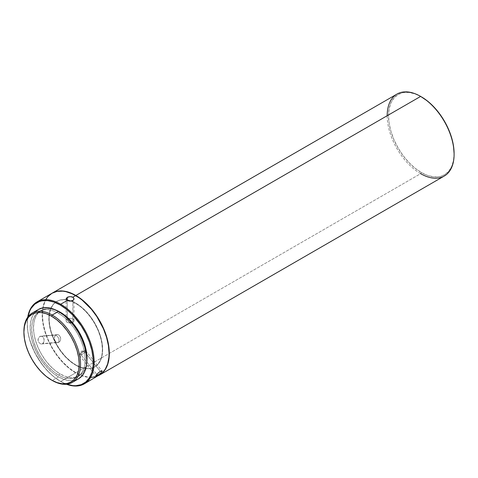 <?xml version="1.0" encoding="UTF-8"?>
<svg xmlns="http://www.w3.org/2000/svg" width="478" height="478" viewBox="0 0 478 478"><rect width="100%" height="100%" fill="white"/><g stroke="black" fill="none" stroke-linecap="round" stroke-linejoin="round"><path stroke-width="0.36" stroke-dasharray="2.39 1.79" d="M40.965 336.112L38.832 337.343L38.007 340.163L38.312 341.662L40.164 343.724L41.407 343.981L42.596 343.634L43.546 342.75L44.227 340.712L44.113 339.177L43.157 337.193L40.965 336.112L38.832 337.343L38.037 339.392L38.312 341.662L40.164 343.724L41.407 343.981L58.908 342.17L58.961 338.448L58.908 342.17C62.588 340.318 59.631 332.688 56.117 334.982L58.961 338.448L56.117 334.982A3.943 3.107 -95.1 0 1 57.163 334.648A3.943 3.107 -95.1 0 1 60.503 337.617A3.943 3.107 -95.1 0 1 58.908 342.17L42.596 343.634L44.107 341.453L43.886 338.448L42.136 336.369L40.839 336.118L57.163 334.648M39.805 336.452L56.117 334.982L39.805 336.452M79.569 355.13L81.17 351.258L84.014 351.079L85.299 350.523L84.905 352.077L81.23 355.046L81.17 351.258L81.23 355.046A3.943 0.837 141.2 0 0 84.481 352.525A3.943 0.837 141.2 0 0 85.693 350.589A3.943 0.837 141.2 0 0 84.014 351.079L100.332 371.37L84.014 351.079A3.943 0.837 141.2 0 0 80.764 353.601A3.943 0.837 141.2 0 0 79.551 355.53A3.943 0.837 141.2 0 0 81.23 355.046L96.795 374.399L81.23 355.046L79.569 355.13L84.014 351.079L81.17 351.258L85.299 350.523M101.073 372.732L99.98 373.682M101.945 370.874L102.137 371.215M72.847 322.315C69.424 324.49 63.502 321.073 67.273 319.095L70.057 322.638L67.273 319.095C70.696 316.92 76.617 320.338 72.847 322.315L70.057 322.638L72.847 322.315A3.943 2.276 -0 0 0 74 320.702A3.943 2.276 -0 0 0 71.569 318.605A3.943 2.276 -0 0 0 67.273 319.095L67.267 300.423L67.273 319.095A3.943 2.276 -0 0 0 66.113 320.708A3.943 2.276 -0 0 0 68.264 322.734A3.943 2.276 -0 0 0 72.363 322.548A3.943 2.276 -0 0 0 72.847 322.315L72.841 300.554L72.847 322.315L72.363 322.548M70.063 296.605L71.575 296.73M46.139 298.989L44.735 301.606L42.829 307.748L42.189 314.918L42.829 322.823L43.629 326.958L47.824 339.631L51.983 347.888L59.87 359.193L69.113 368.347L75.638 372.858L60.7 381.486L60.252 381.229L66.705 384.216A46.677 26.947 60 0 1 60.252 381.229L60.7 381.486A47.31 27.312 -120 0 0 66.478 384.24A47.31 27.312 60 0 1 60.7 381.486L75.638 372.858A47.31 27.312 -120 0 0 99.293 375.2M99.406 375.134A47.31 27.312 60 0 1 75.865 372.726L420.646 173.669L421.315 172.51A46.36 26.768 -120 0 0 454.1 153.581L453.473 160.602L451.602 166.631L448.573 171.423L444.498 174.805L439.533 176.645L433.863 176.872L427.714 175.474L421.315 172.51L420.646 173.669A47.31 27.312 -120 0 0 444.301 176.012M58.465 376.849A40.056 23.123 -120 0 0 78.494 378.833L74.204 380.422L69.304 380.619L63.992 379.413L58.465 376.849L52.222 380.452L58.465 376.849L52.944 373.031L47.627 368.102L42.733 362.252L38.437 355.704L34.918 348.719L32.301 341.549L30.688 334.486L30.144 327.789L30.688 321.724L32.301 316.52L34.918 312.379L38.437 309.457A40.056 23.123 -120 0 0 32.301 341.549A40.056 23.123 -120 0 0 58.465 376.849M79.175 375.887L75.118 377.393L70.493 377.578L65.474 376.437L60.252 374.017A37.846 21.851 -120 0 1 35.527 340.665A37.846 21.851 -120 0 1 41.329 310.336A37.846 21.851 -120 0 1 56.129 310.198L50.011 308.651L45.386 308.836L41.329 310.336L38.001 313.096L35.527 317.016L34.004 321.933L33.49 327.663L34.004 333.991L35.527 340.665L38.001 347.434L41.329 354.037L45.386 360.221L50.011 365.748L55.03 370.408L60.252 374.017L58.465 375.045A37.846 21.851 60 0 1 33.741 341.692A37.846 21.851 60 0 1 39.543 311.369A37.846 21.851 60 0 1 58.465 313.239L59.989 312.361L58.465 313.239A37.846 21.851 60 0 1 83.19 346.592A37.846 21.851 60 0 1 77.388 376.921A37.846 21.851 60 0 1 58.465 375.045L60.252 374.017A37.846 21.851 -120 0 0 79.175 375.887A37.846 21.851 -120 0 0 86.697 363.143L84.976 369.213L82.503 373.127L77.388 376.921M75.865 303.195L75.638 303.327A37.846 21.851 60 0 1 100.362 336.679A37.846 21.851 60 0 1 94.566 367.008A37.846 21.851 60 0 1 75.638 365.132L75.865 365.001A37.846 21.851 -120 0 0 94.787 366.877A37.846 21.851 -120 0 0 100.589 336.548A37.846 21.851 -120 0 0 75.865 303.195L70.642 300.776L65.623 299.64L60.993 299.82L56.942 301.325L53.614 304.086L51.14 307.999L49.616 312.917L49.103 318.647L49.616 324.974L51.14 331.654L53.614 338.424L56.942 345.026L60.993 351.21L65.623 356.737L70.642 361.392L75.865 365.001L81.087 367.421L86.106 368.562L90.73 368.377L94.787 366.877L98.115 364.117L100.589 360.203L102.113 355.285L102.627 349.549L102.113 343.228L100.589 336.548L98.115 329.778L94.787 323.176L90.73 316.992L86.106 311.465L81.087 306.804L75.865 303.195A37.846 21.851 -120 0 0 56.942 301.325A37.846 21.851 -120 0 0 51.14 331.648A37.846 21.851 -120 0 0 75.865 365.001L75.638 365.132A37.846 21.851 60 0 1 50.913 331.78A37.846 21.851 60 0 1 56.715 301.451A37.846 21.851 60 0 1 75.638 303.327L75.865 303.195M421.315 96.801L414.922 93.831L408.774 92.439L403.103 92.666L398.132 94.501L394.057 97.888L391.028 102.68L389.164 108.703L388.53 115.73L389.164 123.473L391.028 131.653L394.057 139.946L398.132 148.037L403.103 155.613L408.774 162.383L414.922 168.089L421.315 172.51A46.36 26.768 -120 0 1 388.53 115.73A46.36 26.768 -120 0 1 421.315 96.801M396.991 94.07A47.31 27.312 -120 0 0 389.743 131.982A47.31 27.312 -120 0 0 420.646 173.669L75.865 372.726A47.31 27.312 60 0 1 44.986 331.14A47.31 27.312 60 0 1 52.096 293.193M99.52 375.069L94.447 376.951L88.663 377.178L82.389 375.756L75.865 372.726L69.334 368.215L63.06 362.396L57.276 355.489L52.21 347.757L48.051 339.5L44.956 331.039L43.056 322.692L42.411 314.787L43.056 307.623L44.956 301.475L48.051 296.581L52.21 293.128M51.988 293.259A47.31 27.312 -120 0 0 44.735 331.17A47.31 27.312 -120 0 0 75.638 372.858L78.918 374.567L85.353 376.801L91.412 377.399M75.638 365.132L70.421 361.523L65.396 356.869L60.772 351.342L56.715 345.158L53.387 338.549L50.913 331.78L49.389 325.106L48.876 318.778L49.389 313.048L50.913 308.131L53.387 304.211L56.715 301.451L60.772 299.951L65.396 299.766L70.421 300.907L75.638 303.327L80.86 306.936L85.879 311.59L90.509 317.117L94.566 323.301L97.894 329.91L100.362 336.679L101.886 343.353L102.4 349.681L101.886 355.411L100.362 360.328L97.894 364.242L94.566 367.008L90.509 368.508L85.879 368.693L80.86 367.552L75.638 365.132M66.107 298.887L66.185 298.469M60.7 381.486A47.31 27.312 60 0 1 27.748 317.159A47.31 27.312 -120 0 0 27.246 323.54A47.31 27.312 -120 0 0 60.7 381.486L53.811 376.778L47.621 371.036L41.915 364.218L34.739 352.561L29.756 340.091L27.879 331.857L27.246 324.06L27.879 316.974A46.677 26.947 60 0 0 27.246 324.06A46.677 26.947 60 0 0 60.252 381.229M58.465 375.045L53.249 371.436L48.224 366.781L43.6 361.254L39.543 355.07L36.214 348.462L33.741 341.692L32.217 335.018L31.703 328.691L32.217 322.961L33.741 318.043L36.214 314.13L39.543 311.369L43.6 309.864L48.224 309.678L53.249 310.82L58.465 313.239L63.688 316.848L68.707 321.509L73.337 327.036L77.394 333.22L80.722 339.822L83.19 346.592L84.714 353.266L85.227 359.593L84.714 365.323L83.19 370.247L80.722 374.16L77.394 376.921L73.337 378.421L68.707 378.606L63.688 377.465L58.465 375.045M23.9 331.397A40.056 23.123 -120 0 0 52.222 380.452A40.056 23.123 60 0 1 23.9 331.786M420.646 173.669A47.31 27.312 60 0 1 387.192 115.724M58.908 342.17A3.943 3.107 -95.1 0 1 57.868 342.505A3.943 3.107 -95.1 0 1 54.528 339.535A3.943 3.107 -95.1 0 1 56.117 334.982C52.437 336.841 55.4 344.471 58.908 342.17M41.407 343.981L57.868 342.505M85.693 350.589L102.077 370.964M74 320.702L73.994 298.875M41.329 310.336L39.543 311.369M52.222 380.452L51.552 380.07M27.246 323.54L27.246 324.06M66.113 320.708L66.107 298.881M79.551 355.53L95.935 375.905"/><path stroke-width="0.72" d="M99.98 373.682L97.548 375.338L96.795 374.399L97.548 375.338L95.917 375.708L97.464 373.677L100.332 371.37L101.312 370.922L102.137 371.215L101.073 372.732L98.737 374.591L96.036 375.959M91.412 377.399L96.861 376.341L99.293 375.2A47.31 27.312 -120 0 0 106.546 337.289A47.31 27.312 -120 0 0 75.638 295.601L72.853 297.208L73.923 298.415L73.917 299.353L72.841 300.554L71.563 301.026L69.298 301.086L67.278 300.429L67.261 297.34L70.063 296.605L72.853 297.208L73.994 298.881L73.325 300.208L70.063 301.152L67.278 300.429L60.7 304.229L60.252 305A46.677 26.947 60 0 1 93.096 358.333A46.677 26.947 60 0 1 66.705 384.216M66.478 384.24A47.31 27.312 -120 0 0 94.023 358.745A47.31 27.312 -120 0 0 60.7 304.229A47.31 27.312 60 0 1 91.603 345.917A47.31 27.312 60 0 1 84.355 383.828A47.31 27.312 60 0 1 66.478 384.24M454.1 154.352L454.1 153.581A46.36 26.768 -120 0 0 421.315 96.801L420.646 96.413A47.31 27.312 60 0 1 454.1 154.352A47.31 27.312 60 0 1 420.646 173.669M387.192 115.724A47.31 27.312 60 0 1 420.646 96.413A47.31 27.312 -120 0 0 396.991 94.07L52.096 293.193A47.31 27.312 60 0 1 52.21 293.128A47.31 27.312 60 0 1 75.865 295.47L420.646 96.413L75.865 295.47A47.31 27.312 60 0 1 106.767 337.163A47.31 27.312 60 0 1 99.52 375.069L444.301 176.012A47.31 27.312 -120 0 0 451.555 138.1A47.31 27.312 -120 0 0 420.646 96.413L427.714 101.217L433.863 106.923L439.533 113.692L444.498 121.269L448.573 129.359L451.602 137.652L453.473 145.832L454.1 153.581M23.9 331.786A40.056 23.123 60 0 1 32.193 313.06A40.056 23.123 60 0 1 52.222 315.044L51.552 316.203A39.106 22.58 60 0 1 79.211 364.099A39.106 22.58 60 0 1 51.552 380.07L52.222 380.452A40.056 23.123 -120 0 0 80.549 364.099A40.056 23.123 -120 0 0 52.222 315.044A40.056 23.123 60 0 1 78.392 350.338A40.056 23.123 60 0 1 72.25 382.436A40.056 23.123 60 0 1 52.222 380.452L46.157 376.341L40.971 371.525L36.191 365.813L32.002 359.426L28.561 352.603L26.003 345.606L24.432 338.705L23.9 332.168L24.432 326.247L26.003 321.162L28.561 317.117L32.002 314.267L36.191 312.714L40.971 312.522L46.157 313.699L51.552 316.203L56.948 319.931L62.134 324.741L66.92 330.453L71.108 336.847L74.55 343.67L77.101 350.667L78.679 357.562L79.211 364.099L78.679 370.026L77.101 375.105L74.55 379.15L71.108 382.006L66.92 383.553L62.134 383.744L56.948 382.567L51.552 380.07A39.106 22.58 60 0 1 23.9 332.168A39.106 22.58 60 0 1 51.552 316.203L52.222 315.044L58.465 311.441L52.222 315.044A40.056 23.123 -120 0 0 23.9 331.397L23.9 332.168M38.443 309.457A40.056 23.123 -120 0 1 58.465 311.441L63.992 315.259L69.304 320.188L74.204 326.038L78.494 332.58L82.019 339.571L84.636 346.735L86.249 353.804L86.793 360.496L86.249 366.56L84.636 371.765L82.019 375.911L78.494 378.833A40.056 23.123 -120 0 0 84.636 346.735A40.056 23.123 -120 0 0 58.465 311.441L52.944 308.878L47.627 307.671L42.733 307.868L38.437 309.457L32.193 313.06M60.252 312.212L56.129 310.198A37.846 21.851 -120 0 1 60.252 312.212A37.846 21.851 -120 0 1 86.697 363.143L87.014 358.566L86.5 352.238L84.976 345.564L82.503 338.794L79.175 332.186L75.118 326.002L70.493 320.475L65.474 315.821L60.252 312.212M95.917 375.881L98.002 373.151L100.332 371.37L102.101 371L101.073 372.732M99.52 375.069A47.31 27.312 60 0 1 99.406 375.134L103.678 371.621L106.767 366.728L108.673 360.579L109.313 353.415L108.673 345.504L106.767 337.163L103.678 328.697L99.52 320.445L94.447 312.714L88.663 305.806L82.389 299.981L75.865 295.47L69.334 292.446L63.06 291.024L57.276 291.251L52.21 293.128M84.355 383.828L101.497 373.665L105.142 369.47L107.652 363.925L108.93 357.233L109.092 353.541L108.452 345.636L106.546 337.289L103.457 328.828L96.861 316.621L91.412 309.266L82.168 300.112L78.918 297.68L72.363 293.892L65.928 291.658L62.839 291.15L57.055 291.383L51.983 293.259L47.824 296.713L46.139 298.989M71.575 296.73L72.853 297.208L75.638 295.601A47.31 27.312 -120 0 0 51.988 293.259L37.045 301.887A47.31 27.312 60 0 1 60.7 304.229L67.278 300.429L66.107 298.881M66.185 298.469L67.864 297.047L70.063 296.605M66.693 384.21L72.883 385.621L75.811 385.71L81.188 384.665L85.765 382.024L89.362 377.883L91.836 372.41L93.096 365.813L93.096 358.345L91.836 350.284L89.362 341.955L85.765 333.668L81.188 325.739L72.883 315.193L66.693 309.451L60.252 305A46.677 26.947 60 0 0 27.879 316.974L29.756 310.921L31.142 308.34L34.739 304.205L39.316 301.564L41.915 300.835L47.621 300.608L53.811 302.012L60.252 305L60.7 304.229A47.31 27.312 -120 0 0 27.748 317.159A47.31 27.312 60 0 1 37.045 301.887M67.261 297.34L67.267 300.423L66.107 298.887L67.261 297.34M420.646 96.413L421.315 96.801M78.494 378.833L72.25 382.436"/></g></svg>
